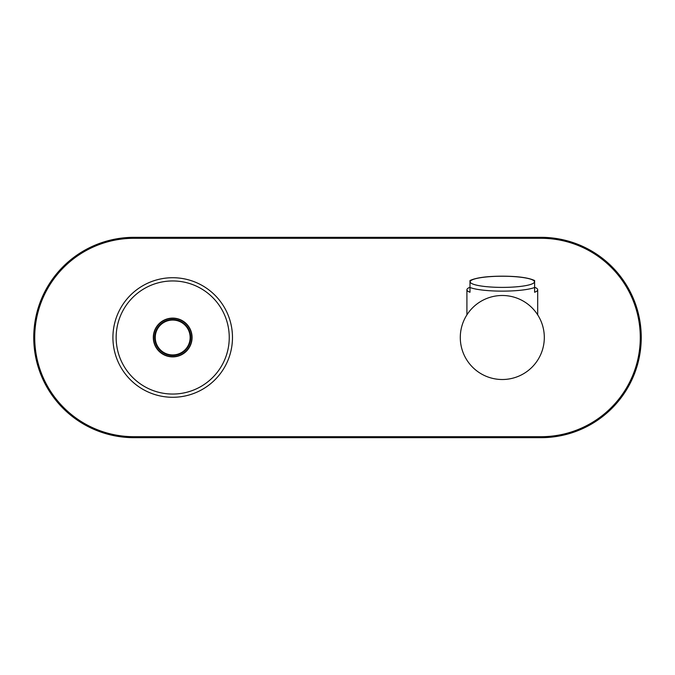 <?xml version="1.0" encoding="UTF-8"?>
<svg xmlns="http://www.w3.org/2000/svg" width="675" height="675" viewBox="0 0 675 675"><rect width="100%" height="100%" fill="white"/><g stroke="black" fill="none" stroke-linecap="round" stroke-linejoin="round"><path stroke-width="1.01" d="M460.291 337.5A42.01 42.01 0 0 1 502.301 295.49A42.01 42.01 0 0 1 544.312 337.5A42.01 42.01 0 0 1 502.301 379.51A42.01 42.01 0 0 1 460.291 337.5M534.617 282.488L534.617 284.032M469.986 280.673L469.986 287.491A35.387 6.143 0 0 0 502.301 291.136A35.387 6.143 0 0 0 534.617 287.491L534.617 292.267A35.387 6.143 0 0 0 537.688 289.761A35.387 6.143 0 0 0 534.617 287.263M537.688 289.761L537.688 314.854M469.986 287.263A35.387 6.143 0 0 0 466.914 289.761L466.914 314.854M466.914 289.761A35.387 6.143 0 0 0 469.986 292.267L469.986 287.491M534.617 287.491L534.617 280.673M541.08 437.67A100.17 100.17 0 0 0 641.25 337.5A100.17 100.17 0 0 0 541.08 237.33L133.92 237.33A100.17 100.17 0 0 0 33.75 337.5A100.17 100.17 0 0 0 133.92 437.67L541.08 437.67A100.17 100.17 0 0 0 641.25 337.5A100.17 100.17 0 0 0 541.08 237.33L541.08 238.3L133.92 238.3A99.2 99.2 0 0 0 34.72 337.5A99.2 99.2 0 0 0 133.92 436.7L541.08 436.7L541.08 437.67M232.478 337.812A59.78 59.78 0 0 1 172.387 397.28A59.78 59.78 0 0 0 232.478 337.812A59.78 59.78 0 0 0 173.011 277.72A59.78 59.78 0 0 0 112.919 337.188A59.78 59.78 0 0 0 172.387 397.28A59.78 59.78 0 0 0 232.478 337.812A59.78 59.78 0 0 0 173.011 277.72A59.78 59.78 0 0 0 112.919 337.762M172.851 318.111A19.389 19.389 0 0 0 153.309 337.348A19.389 19.389 0 0 0 172.547 356.889A19.389 19.389 0 0 0 192.088 337.652A19.389 19.389 0 0 0 172.851 318.111A19.389 19.389 0 0 0 153.309 337.348A19.389 19.389 0 0 0 172.547 356.889A19.389 19.389 0 0 0 192.088 337.652A19.389 19.389 0 0 0 172.851 318.111M502.301 287.39A32.155 5.586 180 0 1 470.146 281.804A32.155 5.586 180 0 1 502.301 276.227A32.155 5.586 180 0 1 534.457 281.804A32.155 5.586 180 0 1 502.301 287.39M541.08 436.7A99.2 99.2 0 0 0 640.28 337.5A99.2 99.2 0 0 0 541.08 238.3M133.92 436.7L133.92 437.67A100.17 100.17 0 0 1 33.75 337.5A100.17 100.17 0 0 1 133.92 237.33L133.92 238.3M172.994 280.952A56.548 56.548 0 0 1 229.247 337.795A56.548 56.548 0 0 1 172.403 394.048A56.548 56.548 0 0 1 116.151 337.205A56.548 56.548 0 0 1 172.994 280.952M172.851 318.347A19.153 19.153 0 0 1 191.852 337.643A19.153 19.153 0 0 1 172.555 356.653A19.153 19.153 0 0 1 153.546 337.357A19.153 19.153 0 0 1 172.851 318.347M172.564 355.506A18.006 18.006 0 0 0 190.704 337.635A18.006 18.006 0 0 0 172.834 319.494A18.006 18.006 0 0 0 154.693 337.365A18.006 18.006 0 0 0 172.564 355.506M172.564 354.94A17.44 17.44 0 0 0 190.139 337.635A17.44 17.44 0 0 0 172.834 320.06A17.44 17.44 0 0 0 155.258 337.365A17.44 17.44 0 0 0 172.564 354.94M534.617 280.53C528.432 277.678 517.666 276.218 502.301 276.176C486.937 276.218 476.17 277.678 469.986 280.53"/></g></svg>

